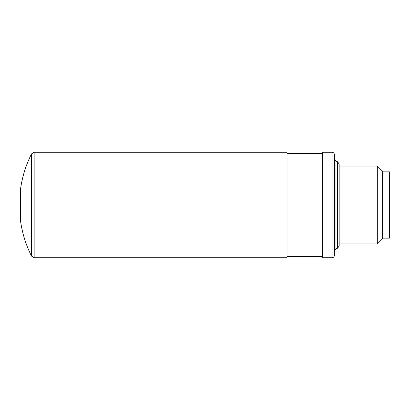 <?xml version="1.0" encoding="UTF-8"?>
<svg xmlns="http://www.w3.org/2000/svg" width="410" height="410" viewBox="0 0 410 410"><rect width="100%" height="100%" fill="white"/><g stroke="black" fill="none" stroke-linecap="round" stroke-linejoin="round"><path stroke-width="0.61" d="M31.508 256.086L31.508 153.914C25.881 165.102 22.212 176.9 20.5 189.302L20.5 220.698C22.212 233.1 25.881 244.898 31.508 256.086L34.153 257.716L287.031 257.716L287.031 152.284L34.153 152.284L34.153 257.716M382.392 171.831L389.5 171.831L389.5 238.169L382.392 238.169M382.392 205L382.392 238.892L377.323 243.965L377.323 166.035L382.392 171.108L382.392 205M339.157 205L339.157 245.985L337.594 248.214L337.594 161.786L339.157 164.015L339.157 243.965L377.323 243.965M334.416 205L334.416 251.028L335.974 248.803L335.974 161.197L334.416 158.972L334.416 255.343C334.263 256.798 333.473 257.588 332.049 257.716L332.049 152.284C333.473 152.412 334.263 153.202 334.416 154.657L334.416 205M332.049 152.284L322.573 152.284L322.573 257.716L332.049 257.716M339.157 166.035L377.323 166.035M337.594 161.786L335.974 161.197M337.594 248.214L335.974 248.803M287.031 256.532L322.573 256.532M287.031 153.468L322.573 153.468M31.508 153.914L34.153 152.284"/></g></svg>
